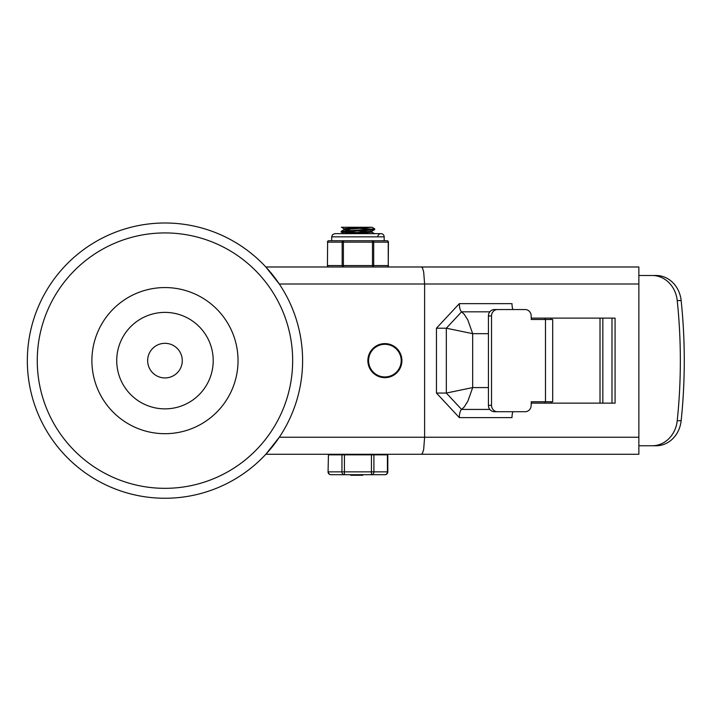 <?xml version="1.0" encoding="UTF-8"?>
<svg xmlns="http://www.w3.org/2000/svg" width="717" height="717" viewBox="0 0 717 717"><rect width="100%" height="100%" fill="white"/><g stroke="black" fill="none" stroke-linecap="round" stroke-linejoin="round"><path stroke-width="1.08" d="M292.661 360.624A127.698 127.698 0 0 0 101.115 250.036A127.698 127.698 0 0 0 101.115 471.221A127.698 127.698 0 0 0 292.661 360.624M213.209 360.624A48.245 48.245 0 0 0 140.846 318.85A48.245 48.245 0 0 0 140.846 402.407A48.245 48.245 0 0 0 213.209 360.624M238.035 360.624A73.071 73.071 0 0 1 128.433 423.908A73.071 73.071 0 0 1 128.433 297.349A73.071 73.071 0 0 1 238.035 360.624M147.657 360.624A17.307 17.307 0 0 0 173.622 375.618A17.307 17.307 0 0 0 173.622 345.639A17.307 17.307 0 0 0 147.657 360.624M652.219 275.498A28.375 25.176 90 0 1 677.224 300.557A514.34 456.317 90 0 1 677.224 420.7A28.375 25.176 90 0 1 652.219 445.759L656.145 445.759A28.375 25.176 -90 0 0 681.15 420.7A514.34 456.317 -90 0 0 681.15 300.557A28.375 25.176 -90 0 0 656.145 275.498L638.865 275.498M491.521 405.32L488.429 405.32A6.381 5.951 90 0 0 494.372 411.71L497.473 411.71A6.381 5.951 -90 0 1 491.521 405.32L491.521 315.937A6.381 5.951 -90 0 1 497.473 309.547L525.22 309.547A6.381 5.951 -90 0 1 531.172 315.937L531.342 319.477M531.342 401.78L531.172 405.32A6.381 5.951 -90 0 1 525.22 411.71L497.473 411.71M497.473 309.547L494.372 309.547A6.381 5.951 90 0 0 488.429 315.937L491.521 315.937M600.012 403.133L600.012 318.124L600.012 403.133M550.898 319.477L550.898 318.124M550.898 403.133L550.898 401.78M488.429 405.32L488.429 315.937M638.865 445.759L652.219 445.759M531.172 401.78L552.699 401.78L552.699 319.477L531.172 319.477M545.072 318.124L545.072 319.477M545.072 401.78L545.072 403.133M302.601 360.624A137.628 137.628 0 0 0 96.15 241.441A137.628 137.628 0 0 0 96.15 479.816A137.628 137.628 0 0 0 302.601 360.624M421.408 454.273L638.865 454.273L638.865 437.245L279.298 437.245L265.828 454.273L421.408 454.273L422.474 453.314L423.684 449.29L424.616 437.245L424.616 284.013L279.298 284.013L265.828 266.984L421.408 266.984L422.474 267.943L423.684 271.967L424.616 284.013L638.865 284.013L638.865 266.984L421.408 266.984M531.172 403.133L615.078 403.133L615.078 318.124L531.172 318.124M489.819 409.425L461.587 409.425L464.266 406.897L467.825 401.278L472.682 387.583L446.332 393.05L436.447 393.05L459.337 417.617L512.001 417.617A8.514 3.101 90 0 1 512.87 411.71M459.337 417.617A8.514 3.101 -90 0 1 461.587 409.425L446.332 393.05L446.332 328.207L472.682 333.674L467.825 319.979L464.266 314.36L461.587 311.832A8.514 3.101 90 0 1 459.337 303.641L436.447 328.207L436.447 393.05M512.87 309.547A8.514 3.101 90 0 1 512.001 303.641L459.337 303.641M489.819 311.832L461.587 311.832L446.332 328.207L436.447 328.207M638.865 437.245L638.865 284.013M611.986 403.133L611.986 318.124M448.062 454.273L394.144 454.273M394.144 266.984L448.062 266.984M367.866 360.624A17.029 17.029 0 0 0 384.895 377.653A17.029 17.029 0 0 0 401.914 360.624A17.029 17.029 0 0 0 384.895 343.604A17.029 17.029 0 0 0 367.866 360.624A17.029 17.029 0 0 0 384.895 377.653A17.029 17.029 0 0 0 401.914 360.624A17.029 17.029 0 0 0 384.895 343.604A17.029 17.029 0 0 0 367.866 360.624M602.854 318.124L602.854 403.133M341.14 231.331L341.14 232.048L372.822 229.942L374.668 229.628L374.722 228.857L341.14 231.331M342.834 231.69L356.654 232.514M350.165 232.908L341.14 232.048M343.972 229.7L343.972 228.714L361.762 227.253L372.033 227.253L343.972 229.7L350.165 230.471M354.108 233.643L371.89 232.183L371.89 231.197L374.668 229.628M369.291 231.69L356.654 230.865M343.999 233.643L371.827 231.277M373.037 229.207L359.208 228.382M341.552 227.253L361.762 227.253M372.033 227.253L374.722 228.848M383.47 454.838L383.47 454.273L349.932 454.273M339.724 454.273L336.246 454.273M333.781 454.273L332.392 454.273L332.392 454.838M328.44 454.838L328.063 471.867A2.841 2.841 0 0 0 330.895 474.708L384.966 474.708A2.841 2.841 0 0 0 387.807 471.867L373.907 471.867L373.907 454.838L328.44 454.838L328.063 471.867M387.807 471.867L387.807 454.838L373.907 454.838M356.295 474.708L356.295 475.272L362.632 475.272L362.632 474.708M362.506 474.708L362.632 475.272M357.174 475.272L357.174 474.708M361.816 475.272L361.816 474.708M359.898 475.272L359.898 474.708M357.98 475.272L357.98 474.708M357.29 475.272L357.29 474.708M350.756 475.272L350.756 474.708L350.765 475.272M362.712 474.708L362.712 475.272L362.748 474.708M351.258 474.708L351.258 475.272L355.238 475.272L355.238 474.708M371.451 454.838L371.451 474.708A2.841 2.456 -90 0 0 373.907 471.867L344.42 471.867L344.42 454.838M341.955 454.838L341.955 471.867A2.841 2.456 90 0 0 344.42 474.708L344.42 471.867L328.44 471.867A2.841 2.456 -90 0 0 330.895 474.708M384.178 236.834L384.178 240.733L387.01 240.733L343.389 240.733A1.416 1.228 90 0 0 342.161 242.149L342.161 265.568A1.416 1.228 90 0 0 343.389 266.984L343.389 240.733L328.852 240.733L331.684 240.733L331.684 236.834L384.178 236.834A3.191 3.191 0 0 0 380.987 233.643A3.191 3.191 0 0 0 377.796 236.834M372.473 240.733L372.473 266.984A1.416 1.228 -90 0 0 373.7 265.568L373.7 242.149A1.416 1.228 -90 0 0 372.473 240.733L376.049 240.733M388.247 265.568L388.435 242.149A1.416 1.416 0 0 0 387.01 240.733A1.416 1.228 90 0 1 388.247 242.149L388.247 265.568A1.416 1.228 90 0 1 387.01 266.984A1.416 1.416 0 0 0 388.435 265.568L327.436 265.568L327.624 242.149A1.416 1.228 -90 0 1 328.852 240.733A1.416 1.416 0 0 0 327.436 242.149L388.247 242.149M327.624 242.149L327.436 265.568A1.416 1.416 0 0 0 328.852 266.984A1.416 1.228 -90 0 1 327.624 265.568M339.822 240.733L343.389 240.733M677.224 300.557L681.15 300.557M681.15 420.7L677.224 420.7M545.476 401.78L545.476 319.477M488.429 387.583L472.682 387.583L472.682 333.674L488.429 333.674M401.206 360.624A16.321 16.321 0 0 1 376.73 374.758A16.321 16.321 0 0 1 376.73 346.499A16.321 16.321 0 0 1 401.206 360.624M387.422 454.838L387.422 471.867A2.841 2.456 90 0 1 384.966 474.708M344.043 228.795L341.391 227.253M344.043 233.76L341.202 232.111M341.202 231.268L344.043 229.619M374.668 233.751L371.818 232.102M357.084 475.272L357.084 474.708M355.623 475.272L355.623 474.708M331.684 236.834L332.518 234.683L334.875 233.643L380.987 233.643"/></g></svg>
